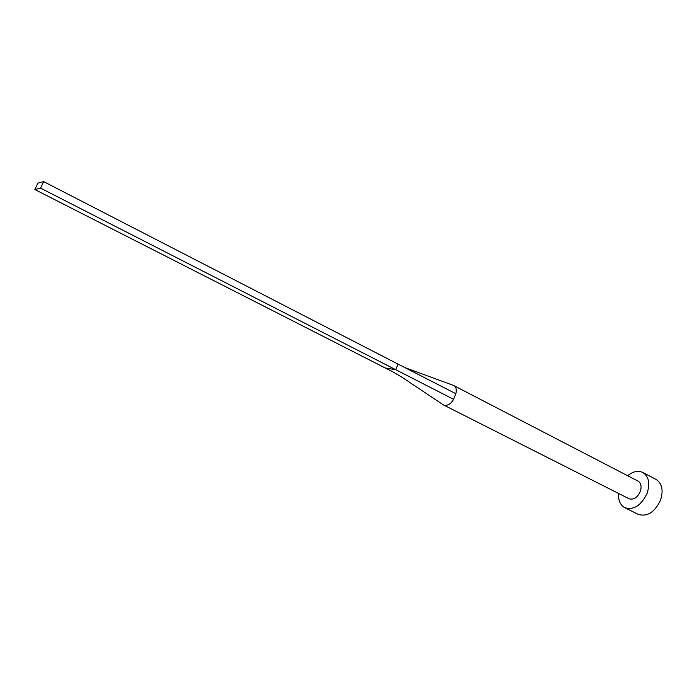 <?xml version="1.0" encoding="UTF-8"?>
<svg xmlns="http://www.w3.org/2000/svg" width="697" height="697" viewBox="0 0 697 697"><rect width="100%" height="100%" fill="white"/><g stroke="black" fill="none" stroke-linecap="round" stroke-linejoin="round"><path stroke-width="1.05" d="M443.484 404.94L629.043 498.747C633.547 500.089 637.276 497.719 640.238 491.629C641.832 486.645 641.109 483.152 638.069 481.13L453.459 385.397M444.015 405.279C447.849 405.767 451.037 403.781 453.581 399.32L395.739 369.698L398.083 364.113L455.882 393.718C456.727 389.606 456.117 386.913 454.069 385.641M618.622 493.485C618.169 500.359 620.208 505.09 624.739 507.66C633.712 510.326 641.162 505.569 647.095 493.38C650.266 483.43 648.829 476.452 642.782 472.427C638.043 470.257 633.015 471.364 627.701 475.746M624.739 507.66L638.13 514.334C647.156 517.043 654.614 512.356 660.495 500.272C663.605 490.392 662.115 483.43 656.016 479.388L642.782 472.427M393.57 372.233L385.249 367.972L395.739 369.698L40.574 188.138L43.676 181.629L398.083 364.113M43.676 181.629L37.899 183.145L34.85 189.532L40.574 188.138M34.85 189.532L385.249 367.972M453.581 399.32L455.882 393.718M453.921 385.572L404.983 367.641M443.876 405.21L402.256 377.417L393.343 372.12"/></g></svg>
